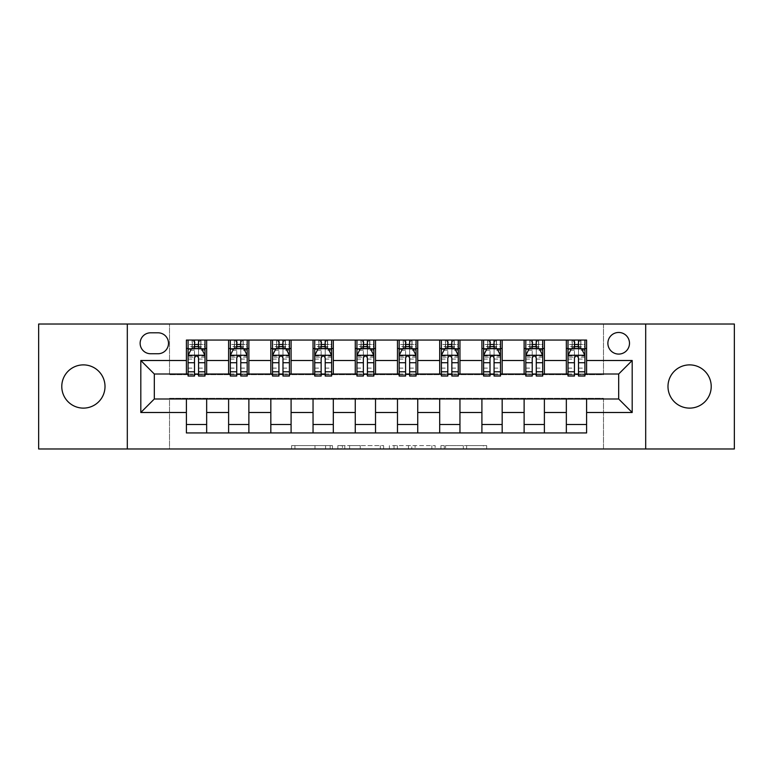 <?xml version="1.0" encoding="UTF-8"?>
<svg xmlns="http://www.w3.org/2000/svg" width="773" height="773" viewBox="0 0 773 773"><rect width="100%" height="100%" fill="white"/><g stroke="black" fill="none" stroke-linecap="round" stroke-linejoin="round"><path stroke-width="0.58" stroke-dasharray="3.87 2.9" d="M332.467 448.978L294.928 448.978L332.467 448.978L332.467 445.606L314.978 445.606L314.978 448.978L314.978 445.606L332.467 445.606L332.467 448.978L332.467 445.606L314.978 445.606L314.978 448.978L314.978 445.606L332.467 445.606L294.928 445.606L332.467 445.606M689.603 364.885A21.615 21.615 0 0 0 667.988 386.5A21.615 21.615 0 0 0 689.603 408.115A21.615 21.615 0 0 0 711.218 386.5A21.615 21.615 0 0 0 689.603 364.885M83.397 364.885A21.615 21.615 0 0 0 61.782 386.5A21.615 21.615 0 0 0 83.397 408.115A21.615 21.615 0 0 0 105.012 386.5A21.615 21.615 0 0 0 83.397 364.885M618.68 332.467A10.803 10.803 0 0 0 607.878 343.27A10.803 10.803 0 0 0 618.68 354.082A10.803 10.803 0 0 0 629.493 343.27A10.803 10.803 0 0 0 618.68 332.467M483.376 448.978L444.262 448.978L483.376 448.978L483.376 445.606L466.641 445.606L486.69 445.606L486.69 448.978L486.69 445.606L444.262 445.606L486.69 445.606L486.69 448.978L486.69 445.606L483.376 445.606L483.376 448.978M463.327 448.978L445.586 448.978L463.327 448.978L463.327 445.606L466.641 445.606L463.327 445.606L463.327 448.978L463.327 445.606L445.586 445.606L445.586 448.978L445.586 445.606L463.327 445.606L463.327 448.978M440.948 448.978L444.262 448.978L440.948 448.978L440.948 445.606L444.262 445.606L440.948 445.606L440.948 448.978M291.614 448.978L294.928 448.978L291.614 448.978L291.614 445.606L294.928 445.606L291.614 445.606L291.614 448.978M38.65 448.978L169.519 448.978L169.519 398.317L603.481 398.317L603.481 448.978L169.519 448.978L169.519 398.317L603.481 398.317L603.481 448.978L734.35 448.978L734.35 324.022L603.481 324.022L603.481 374.683L169.519 374.683L169.519 324.022L603.481 324.022L603.481 374.683L169.519 374.683L169.519 324.022L38.65 324.022L38.65 448.978M383.601 448.978L380.287 448.978L383.601 448.978L383.601 445.606L383.601 448.978M341.164 448.978L380.287 448.978L337.849 448.978L341.164 448.978L341.164 445.606L383.601 445.606L337.849 445.606L337.849 448.978L337.849 445.606L341.164 445.606L341.164 448.978M392.713 448.978L435.151 448.978L389.399 448.978L392.713 448.978L392.713 445.606L435.151 445.606L435.151 448.978L435.151 445.606L415.091 445.606L415.091 448.978M186.399 424.493L206.662 424.493L206.662 432.938L186.399 432.938L186.399 398.994M228.615 432.938L228.615 424.493L248.877 424.493L248.877 432.938L206.662 432.938M270.83 432.938L270.83 424.493L291.092 424.493L291.092 432.938L248.877 432.938M313.046 432.938L313.046 424.493L333.308 424.493L333.308 432.938L291.092 432.938M355.261 432.938L355.261 424.493L375.523 424.493L375.523 432.938L333.308 432.938M397.477 432.938L397.477 424.493L417.739 424.493L417.739 432.938L375.523 432.938M439.692 432.938L439.692 424.493L459.954 424.493L459.954 432.938L417.739 432.938M481.908 432.938L481.908 424.493L502.17 424.493L502.17 432.938L459.954 432.938M524.123 432.938L524.123 424.493L544.385 424.493L544.385 432.938L502.17 432.938M566.338 432.938L566.338 424.493L586.601 424.493L586.601 432.938L544.385 432.938M186.399 340.062L206.662 340.062L206.662 348.507L186.399 348.507L186.399 340.062M228.615 340.062L248.877 340.062L248.877 348.507L228.615 348.507L228.615 340.062L206.662 340.062M270.83 340.062L291.092 340.062L291.092 348.507L270.83 348.507L270.83 340.062L248.877 340.062M313.046 340.062L333.308 340.062L333.308 348.507L313.046 348.507L313.046 340.062L291.092 340.062M355.261 340.062L375.523 340.062L375.523 348.507L355.261 348.507L355.261 340.062L333.308 340.062M397.477 340.062L417.739 340.062L417.739 348.507L397.477 348.507L397.477 340.062L375.523 340.062M439.692 340.062L459.954 340.062L459.954 348.507L439.692 348.507L439.692 340.062L417.739 340.062M481.908 340.062L502.17 340.062L502.17 348.507L481.908 348.507L481.908 340.062L459.954 340.062M524.123 340.062L544.385 340.062L544.385 348.507L524.123 348.507L524.123 340.062L502.17 340.062M566.338 340.062L586.601 340.062L586.601 348.507L566.338 348.507L566.338 340.062L544.385 340.062M154.32 374.006L154.32 398.994L618.68 398.994L618.68 374.006L154.32 374.006M568.02 374.006L574.436 374.006M578.494 374.006L584.91 374.006M525.804 374.006L532.23 374.006M536.278 374.006L542.694 374.006M483.598 374.006L490.014 374.006M494.063 374.006L500.479 374.006M441.383 374.006L447.799 374.006M451.847 374.006L458.263 374.006M399.168 374.006L405.583 374.006M409.632 374.006L416.048 374.006M356.952 374.006L363.368 374.006M367.417 374.006L373.832 374.006M314.737 374.006L321.153 374.006M325.201 374.006L331.617 374.006M272.521 374.006L278.937 374.006M282.986 374.006L289.402 374.006M230.306 374.006L236.722 374.006M240.77 374.006L247.196 374.006M188.09 374.006L194.506 374.006M198.564 374.006L204.98 374.006M186.399 374.006L186.399 348.507M206.662 374.006L206.662 348.507M198.564 348.507L194.506 348.507M206.662 424.493L206.662 398.994M228.615 374.006L228.615 348.507M248.877 374.006L248.877 348.507M240.77 348.507L236.722 348.507M248.877 424.493L248.877 398.994M228.615 424.493L228.615 398.994M270.83 424.493L270.83 398.994M291.092 424.493L291.092 398.994M270.83 374.006L270.83 348.507M291.092 374.006L291.092 348.507M282.986 348.507L278.937 348.507M313.046 424.493L313.046 398.994M333.308 424.493L333.308 398.994M313.046 374.006L313.046 348.507M333.308 374.006L333.308 348.507M325.201 348.507L321.153 348.507M355.261 424.493L355.261 398.994M375.523 424.493L375.523 398.994M355.261 374.006L355.261 348.507M375.523 374.006L375.523 348.507M367.417 348.507L363.368 348.507M397.477 424.493L397.477 398.994M417.739 424.493L417.739 398.994M397.477 374.006L397.477 348.507M417.739 374.006L417.739 348.507M409.632 348.507L405.583 348.507M439.692 424.493L439.692 398.994M459.954 424.493L459.954 398.994M439.692 374.006L439.692 348.507M459.954 374.006L459.954 348.507M451.847 348.507L447.799 348.507M481.908 424.493L481.908 398.994M502.17 424.493L502.17 398.994M481.908 374.006L481.908 348.507M502.17 374.006L502.17 348.507M494.063 348.507L490.014 348.507M524.123 424.493L524.123 398.994M544.385 424.493L544.385 398.994M524.123 374.006L524.123 348.507M544.385 374.006L544.385 348.507M536.278 348.507L532.23 348.507M566.338 424.493L566.338 398.994M586.601 424.493L586.601 398.994M566.338 374.006L566.338 348.507M586.601 374.006L586.601 348.507M578.494 348.507L574.436 348.507M150.6 332.805A10.464 10.464 0 0 0 140.135 343.27A10.464 10.464 0 0 0 150.6 353.744L158.03 353.744A10.464 10.464 0 0 0 168.504 343.27A10.464 10.464 0 0 0 158.03 332.805L150.6 332.805M127.303 448.978L127.303 324.022M645.697 324.022L645.697 448.978M344.816 448.978L349.618 448.978L344.816 448.978L344.816 445.606L342.497 445.606L342.497 448.978L342.497 445.606L349.618 445.606L344.816 445.606L344.816 448.978M349.618 448.978L360.228 448.978L349.618 448.978L349.618 445.606L360.228 445.606L360.228 448.978L360.228 445.606L349.618 445.606L349.618 448.978M392.713 445.606L411.777 445.606L411.777 448.978L411.777 445.606L408.463 445.606L411.777 445.606L411.777 448.978L411.777 445.606L415.091 445.606M394.037 445.606L394.037 448.978L394.037 445.606M389.399 445.606L389.399 448.978L389.399 445.606M194.506 340.062L188.09 340.062L188.09 348.507L188.09 344.458L194.506 344.458L194.506 340.062L204.98 340.062L204.98 348.507L204.98 346.604L198.564 346.604M188.09 355.425L188.09 371.639L188.09 355.425L191.472 348.671L201.598 348.671L204.98 355.425L204.98 371.639L204.98 355.425M188.09 376.036L188.09 344.458L204.98 344.458L204.98 346.604M204.98 376.036L204.98 344.458L198.564 344.458L198.564 340.062M194.506 376.036L194.506 357.136L188.09 357.136M188.09 355.957L194.506 355.957L194.506 371.639L194.506 357.967C195.859 355.406 197.202 355.406 198.564 357.967L198.564 371.639L198.564 355.957L204.98 355.957M188.09 348.507L200.758 348.507L200.758 340.062L204.98 340.062M200.999 340.062L200.999 348.507L200.758 340.062L192.313 340.062L192.313 348.507L192.071 340.062L192.071 348.507M188.09 340.062L192.071 340.062M194.506 344.458L194.506 357.136M204.98 357.136L198.564 357.136L198.564 344.458M194.506 355.957L194.506 348.671M198.564 348.671L198.564 355.957M198.564 357.136L198.564 376.036M200.999 348.507L204.98 348.507M194.844 345.975L194.844 342.594L198.226 342.594L198.226 345.975L194.844 345.975L192.313 348.507M200.758 348.507L198.226 345.975M194.844 342.594L192.313 340.062M200.758 340.062L198.226 342.594M236.722 340.062L230.306 340.062L230.306 348.507L230.306 344.458L236.722 344.458L236.722 340.062L247.196 340.062L247.196 348.507L247.196 346.604L240.77 346.604M230.306 355.425L230.306 371.639L230.306 355.425L233.678 348.671L243.814 348.671L247.196 355.425L247.196 371.639L247.196 355.425M230.306 376.036L230.306 344.458L247.196 344.458L247.196 346.604M247.196 376.036L247.196 344.458L240.77 344.458L240.77 340.062M236.722 376.036L236.722 357.136L230.306 357.136M230.306 355.957L236.722 355.957L236.722 371.639L236.722 357.967C238.074 355.406 239.417 355.406 240.77 357.967L240.77 371.639L240.77 355.957L247.196 355.957M230.306 348.507L242.973 348.507L242.973 340.062L247.196 340.062M243.215 340.062L243.215 348.507L242.973 340.062L234.528 340.062L234.528 348.507L234.287 340.062L234.287 348.507M230.306 340.062L234.287 340.062M236.722 344.458L236.722 357.136M247.196 357.136L240.77 357.136L240.77 344.458M236.722 355.957L236.722 348.671M240.77 348.671L240.77 355.957M240.77 357.136L240.77 376.036M243.215 348.507L247.196 348.507M237.06 345.975L237.06 342.594L240.432 342.594L240.432 345.975L237.06 345.975L234.528 348.507M242.973 348.507L240.432 345.975M237.06 342.594L234.528 340.062M242.973 340.062L240.432 342.594M278.937 340.062L272.521 340.062L272.521 348.507L272.521 344.458L278.937 344.458L278.937 340.062L289.402 340.062L289.402 348.507L289.402 346.604L282.986 346.604M272.521 355.425L272.521 371.639L272.521 355.425L275.893 348.671L286.029 348.671L289.402 355.425L289.402 371.639L289.402 355.425M272.521 376.036L272.521 344.458L289.402 344.458L289.402 346.604M289.402 376.036L289.402 344.458L282.986 344.458L282.986 340.062M278.937 376.036L278.937 357.136L272.521 357.136M272.521 355.957L278.937 355.957L278.937 371.639L278.937 357.967C280.28 355.406 281.633 355.406 282.986 357.967L282.986 371.639L282.986 355.957L289.402 355.957M272.521 348.507L285.189 348.507L285.189 340.062L289.402 340.062M285.43 340.062L285.43 348.507L285.189 340.062L276.744 340.062L276.744 348.507L276.502 340.062L276.502 348.507M272.521 340.062L276.502 340.062M278.937 344.458L278.937 357.136M289.402 357.136L282.986 357.136L282.986 344.458M278.937 355.957L278.937 348.671M282.986 348.671L282.986 355.957M282.986 357.136L282.986 376.036M285.43 348.507L289.402 348.507M279.275 345.975L279.275 342.594L282.647 342.594L282.647 345.975L279.275 345.975L276.744 348.507M285.189 348.507L282.647 345.975M279.275 342.594L276.744 340.062M285.189 340.062L282.647 342.594M321.153 340.062L314.737 340.062L314.737 348.507L314.737 344.458L321.153 344.458L321.153 340.062L331.617 340.062L331.617 348.507L331.617 346.604L325.201 346.604M314.737 355.425L314.737 371.639L314.737 355.425L318.109 348.671L328.245 348.671L331.617 355.425L331.617 371.639L331.617 355.425M314.737 376.036L314.737 344.458L331.617 344.458L331.617 346.604M331.617 376.036L331.617 344.458L325.201 344.458L325.201 340.062M321.153 376.036L321.153 357.136L314.737 357.136M314.737 355.957L321.153 355.957L321.153 371.639L321.153 357.967C322.496 355.406 323.848 355.406 325.201 357.967L325.201 371.639L325.201 355.957L331.617 355.957M314.737 348.507L327.394 348.507L327.394 340.062L331.617 340.062M327.646 340.062L327.646 348.507L327.394 340.062L318.959 340.062L318.959 348.507L318.708 340.062L318.708 348.507M314.737 340.062L318.708 340.062M321.153 344.458L321.153 357.136M331.617 357.136L325.201 357.136L325.201 344.458M321.153 355.957L321.153 348.671M325.201 348.671L325.201 355.957M325.201 357.136L325.201 376.036M327.646 348.507L331.617 348.507M321.491 345.975L321.491 342.594L324.863 342.594L324.863 345.975L321.491 345.975L318.959 348.507M327.394 348.507L324.863 345.975M321.491 342.594L318.959 340.062M327.394 340.062L324.863 342.594M363.368 340.062L356.952 340.062L356.952 348.507L356.952 344.458L363.368 344.458L363.368 340.062L373.832 340.062L373.832 348.507L373.832 346.604L367.417 346.604M356.952 355.425L356.952 371.639L356.952 355.425L360.324 348.671L370.46 348.671L373.832 355.425L373.832 371.639L373.832 355.425M356.952 376.036L356.952 344.458L373.832 344.458L373.832 346.604M373.832 376.036L373.832 344.458L367.417 344.458L367.417 340.062M363.368 376.036L363.368 357.136L356.952 357.136M356.952 355.957L363.368 355.957L363.368 371.639L363.368 357.967C364.711 355.406 366.064 355.406 367.417 357.967L367.417 371.639L367.417 355.957L373.832 355.957M356.952 348.507L369.61 348.507L369.61 340.062L373.832 340.062M369.861 340.062L369.861 348.507L369.61 340.062L361.175 340.062L361.175 348.507L360.923 340.062L360.923 348.507M356.952 340.062L360.923 340.062M363.368 344.458L363.368 357.136M373.832 357.136L367.417 357.136L367.417 344.458M363.368 355.957L363.368 348.671M367.417 348.671L367.417 355.957M367.417 357.136L367.417 376.036M369.861 348.507L373.832 348.507M363.706 345.975L363.706 342.594L367.078 342.594L367.078 345.975L363.706 345.975L361.175 348.507M369.61 348.507L367.078 345.975M363.706 342.594L361.175 340.062M369.61 340.062L367.078 342.594M405.583 340.062L399.168 340.062L399.168 348.507L399.168 344.458L405.583 344.458L405.583 340.062L416.048 340.062L416.048 348.507L416.048 346.604L409.632 346.604M399.168 355.425L399.168 371.639L399.168 355.425L402.54 348.671L412.676 348.671L416.048 355.425L416.048 371.639L416.048 355.425M399.168 376.036L399.168 344.458L416.048 344.458L416.048 346.604M416.048 376.036L416.048 344.458L409.632 344.458L409.632 340.062M405.583 376.036L405.583 357.136L399.168 357.136M399.168 355.957L405.583 355.957L405.583 371.639L405.583 357.967C406.927 355.406 408.279 355.406 409.632 357.967L409.632 371.639L409.632 355.957L416.048 355.957M399.168 348.507L411.825 348.507L411.825 340.062L416.048 340.062M412.077 340.062L412.077 348.507L411.825 340.062L403.39 340.062L403.39 348.507L403.139 340.062L403.139 348.507M399.168 340.062L403.139 340.062M405.583 344.458L405.583 357.136M416.048 357.136L409.632 357.136L409.632 344.458M405.583 355.957L405.583 348.671M409.632 348.671L409.632 355.957M409.632 357.136L409.632 376.036M412.077 348.507L416.048 348.507M405.922 345.975L405.922 342.594L409.294 342.594L409.294 345.975L405.922 345.975L403.39 348.507M411.825 348.507L409.294 345.975M405.922 342.594L403.39 340.062M411.825 340.062L409.294 342.594M447.799 340.062L441.383 340.062L441.383 348.507L441.383 344.458L447.799 344.458L447.799 340.062L458.263 340.062L458.263 348.507L458.263 346.604L451.847 346.604M441.383 355.425L441.383 371.639L441.383 355.425L444.755 348.671L454.891 348.671L458.263 355.425L458.263 371.639L458.263 355.425M441.383 376.036L441.383 344.458L458.263 344.458L458.263 346.604M458.263 376.036L458.263 344.458L451.847 344.458L451.847 340.062M447.799 376.036L447.799 357.136L441.383 357.136M441.383 355.957L447.799 355.957L447.799 371.639L447.799 357.967C449.142 355.406 450.495 355.406 451.847 357.967L451.847 371.639L451.847 355.957L458.263 355.957M441.383 348.507L454.041 348.507L454.041 340.062L458.263 340.062M454.292 340.062L454.292 348.507L454.041 340.062L445.606 340.062L445.606 348.507L445.354 340.062L445.354 348.507M441.383 340.062L445.354 340.062M447.799 344.458L447.799 357.136M458.263 357.136L451.847 357.136L451.847 344.458M447.799 355.957L447.799 348.671M451.847 348.671L451.847 355.957M451.847 357.136L451.847 376.036M454.292 348.507L458.263 348.507M448.137 345.975L448.137 342.594L451.509 342.594L451.509 345.975L448.137 345.975L445.606 348.507M454.041 348.507L451.509 345.975M448.137 342.594L445.606 340.062M454.041 340.062L451.509 342.594M490.014 340.062L483.598 340.062L483.598 348.507L483.598 344.458L490.014 344.458L490.014 340.062L500.479 340.062L500.479 348.507L500.479 346.604L494.063 346.604M483.598 355.425L483.598 371.639L483.598 355.425L486.971 348.671L497.107 348.671L500.479 355.425L500.479 371.639L500.479 355.425M483.598 376.036L483.598 344.458L500.479 344.458L500.479 346.604M500.479 376.036L500.479 344.458L494.063 344.458L494.063 340.062M490.014 376.036L490.014 357.136L483.598 357.136M483.598 355.957L490.014 355.957L490.014 371.639L490.014 357.967C491.357 355.406 492.71 355.406 494.063 357.967L494.063 371.639L494.063 355.957L500.479 355.957M483.598 348.507L496.256 348.507L496.256 340.062L500.479 340.062M496.498 340.062L496.498 348.507L496.256 340.062L487.811 340.062L487.811 348.507L487.57 340.062L487.57 348.507M483.598 340.062L487.57 340.062M490.014 344.458L490.014 357.136M500.479 357.136L494.063 357.136L494.063 344.458M490.014 355.957L490.014 348.671M494.063 348.671L494.063 355.957M494.063 357.136L494.063 376.036M496.498 348.507L500.479 348.507M490.353 345.975L490.353 342.594L493.725 342.594L493.725 345.975L490.353 345.975L487.811 348.507M496.256 348.507L493.725 345.975M490.353 342.594L487.811 340.062M496.256 340.062L493.725 342.594M532.23 340.062L525.804 340.062L525.804 348.507L525.804 344.458L532.23 344.458L532.23 340.062L542.694 340.062L542.694 348.507L542.694 346.604L536.278 346.604M525.804 355.425L525.804 371.639L525.804 355.425L529.186 348.671L539.322 348.671L542.694 355.425L542.694 371.639L542.694 355.425M525.804 376.036L525.804 344.458L542.694 344.458L542.694 346.604M542.694 376.036L542.694 344.458L536.278 344.458L536.278 340.062M532.23 376.036L532.23 357.136L525.804 357.136M525.804 355.957L532.23 355.957L532.23 371.639L532.23 357.967C533.573 355.406 534.926 355.406 536.278 357.967L536.278 371.639L536.278 355.957L542.694 355.957M525.804 348.507L538.472 348.507L538.472 340.062L542.694 340.062M538.713 340.062L538.713 348.507L538.472 340.062L530.027 340.062L530.027 348.507L529.785 340.062L529.785 348.507M525.804 340.062L529.785 340.062M532.23 344.458L532.23 357.136M542.694 357.136L536.278 357.136L536.278 344.458M532.23 355.957L532.23 348.671M536.278 348.671L536.278 355.957M536.278 357.136L536.278 376.036M538.713 348.507L542.694 348.507M532.568 345.975L532.568 342.594L535.94 342.594L535.94 345.975L532.568 345.975L530.027 348.507M538.472 348.507L535.94 345.975M532.568 342.594L530.027 340.062M538.472 340.062L535.94 342.594M574.436 340.062L568.02 340.062L568.02 348.507L568.02 344.458L574.436 344.458L574.436 340.062L584.91 340.062L584.91 348.507L584.91 346.604L578.494 346.604M568.02 355.425L568.02 371.639L568.02 355.425L571.402 348.671L581.528 348.671L584.91 355.425L584.91 371.639L584.91 355.425M568.02 376.036L568.02 344.458L584.91 344.458L584.91 346.604M584.91 376.036L584.91 344.458L578.494 344.458L578.494 340.062M574.436 376.036L574.436 357.136L568.02 357.136M568.02 355.957L574.436 355.957L574.436 371.639L574.436 357.967C575.788 355.406 577.141 355.406 578.494 357.967L578.494 371.639L578.494 355.957L584.91 355.957M568.02 348.507L580.687 348.507L580.687 340.062L584.91 340.062M580.929 340.062L580.929 348.507L580.687 340.062L572.242 340.062L572.242 348.507L572.001 340.062L572.001 348.507M568.02 340.062L572.001 340.062M574.436 344.458L574.436 357.136M584.91 357.136L578.494 357.136L578.494 344.458M574.436 355.957L574.436 348.671M578.494 348.671L578.494 355.957M578.494 357.136L578.494 376.036M580.929 348.507L584.91 348.507M574.774 345.975L574.774 342.594L578.156 342.594L578.156 345.975L574.774 345.975L572.242 348.507M580.687 348.507L578.156 345.975M574.774 342.594L572.242 340.062M580.687 340.062L578.156 342.594M330.148 445.606L330.148 448.978L330.148 445.606M325.588 445.606L325.588 448.978L325.588 445.606M294.928 445.606L294.928 448.978L294.928 445.606M380.287 445.606L380.287 448.978L380.287 445.606M431.836 445.606L431.836 448.978L431.836 445.606M408.463 445.606L408.463 448.978L408.463 445.606M397.361 445.606L397.361 448.978L397.361 445.606M466.641 445.606L466.641 448.978L466.641 445.606M444.262 445.606L444.262 448.978L444.262 445.606M188.177 355.261L204.893 355.261M188.09 368.122L194.506 368.122M194.506 350.256L188.09 350.256M204.98 350.256L198.564 350.256M191.269 349.077L194.506 349.077M198.564 349.077L201.801 349.077M198.564 368.122L204.98 368.122M188.09 359.078L194.506 359.078M198.564 359.078L204.98 359.078M194.506 346.604L188.09 346.604M230.393 355.261L247.109 355.261M230.306 368.122L236.722 368.122M236.722 350.256L230.306 350.256M247.196 350.256L240.77 350.256M233.475 349.077L236.722 349.077M240.77 349.077L244.017 349.077M240.77 368.122L247.196 368.122M230.306 359.078L236.722 359.078M240.77 359.078L247.196 359.078M236.722 346.604L230.306 346.604M272.608 355.261L289.324 355.261M272.521 368.122L278.937 368.122M278.937 350.256L272.521 350.256M289.402 350.256L282.986 350.256M275.69 349.077L278.937 349.077M282.986 349.077L286.232 349.077M282.986 368.122L289.402 368.122M272.521 359.078L278.937 359.078M282.986 359.078L289.402 359.078M278.937 346.604L272.521 346.604M314.824 355.261L331.54 355.261M314.737 368.122L321.153 368.122M321.153 350.256L314.737 350.256M331.617 350.256L325.201 350.256M317.906 349.077L321.153 349.077M325.201 349.077L328.448 349.077M325.201 368.122L331.617 368.122M314.737 359.078L321.153 359.078M325.201 359.078L331.617 359.078M321.153 346.604L314.737 346.604M357.029 355.261L373.755 355.261M356.952 368.122L363.368 368.122M363.368 350.256L356.952 350.256M373.832 350.256L367.417 350.256M360.121 349.077L363.368 349.077M367.417 349.077L370.663 349.077M367.417 368.122L373.832 368.122M356.952 359.078L363.368 359.078M367.417 359.078L373.832 359.078M363.368 346.604L356.952 346.604M399.245 355.261L415.971 355.261M399.168 368.122L405.583 368.122M405.583 350.256L399.168 350.256M416.048 350.256L409.632 350.256M402.337 349.077L405.583 349.077M409.632 349.077L412.879 349.077M409.632 368.122L416.048 368.122M399.168 359.078L405.583 359.078M409.632 359.078L416.048 359.078M405.583 346.604L399.168 346.604M441.46 355.261L458.176 355.261M441.383 368.122L447.799 368.122M447.799 350.256L441.383 350.256M458.263 350.256L451.847 350.256M444.552 349.077L447.799 349.077M451.847 349.077L455.094 349.077M451.847 368.122L458.263 368.122M441.383 359.078L447.799 359.078M451.847 359.078L458.263 359.078M447.799 346.604L441.383 346.604M483.676 355.261L500.392 355.261M483.598 368.122L490.014 368.122M490.014 350.256L483.598 350.256M500.479 350.256L494.063 350.256M486.768 349.077L490.014 349.077M494.063 349.077L497.31 349.077M494.063 368.122L500.479 368.122M483.598 359.078L490.014 359.078M494.063 359.078L500.479 359.078M490.014 346.604L483.598 346.604M525.891 355.261L542.607 355.261M525.804 368.122L532.23 368.122M532.23 350.256L525.804 350.256M542.694 350.256L536.278 350.256M528.983 349.077L532.23 349.077M536.278 349.077L539.525 349.077M536.278 368.122L542.694 368.122M525.804 359.078L532.23 359.078M536.278 359.078L542.694 359.078M532.23 346.604L525.804 346.604M568.107 355.261L584.823 355.261M568.02 368.122L574.436 368.122M574.436 350.256L568.02 350.256M584.91 350.256L578.494 350.256M571.199 349.077L574.436 349.077M578.494 349.077L581.731 349.077M578.494 368.122L584.91 368.122M568.02 359.078L574.436 359.078M578.494 359.078L584.91 359.078M574.436 346.604L568.02 346.604M188.09 371.639L194.506 371.639M198.564 371.639L204.98 371.639M230.306 371.639L236.722 371.639M240.77 371.639L247.196 371.639M272.521 371.639L278.937 371.639M282.986 371.639L289.402 371.639M314.737 371.639L321.153 371.639M325.201 371.639L331.617 371.639M356.952 371.639L363.368 371.639M367.417 371.639L373.832 371.639M399.168 371.639L405.583 371.639M409.632 371.639L416.048 371.639M441.383 371.639L447.799 371.639M451.847 371.639L458.263 371.639M483.598 371.639L490.014 371.639M494.063 371.639L500.479 371.639M525.804 371.639L532.23 371.639M536.278 371.639L542.694 371.639M568.02 371.639L574.436 371.639M578.494 371.639L584.91 371.639"/><path stroke-width="1.16" d="M689.603 364.885A21.615 21.615 0 0 0 667.988 386.5A21.615 21.615 0 0 0 689.603 408.115A21.615 21.615 0 0 0 711.218 386.5A21.615 21.615 0 0 0 689.603 364.885M83.397 364.885A21.615 21.615 0 0 0 61.782 386.5A21.615 21.615 0 0 0 83.397 408.115A21.615 21.615 0 0 0 105.012 386.5A21.615 21.615 0 0 0 83.397 364.885M618.68 332.467A10.803 10.803 0 0 0 607.878 343.27A10.803 10.803 0 0 0 618.68 354.082A10.803 10.803 0 0 0 629.493 343.27A10.803 10.803 0 0 0 618.68 332.467M645.697 448.978L734.35 448.978L734.35 324.022L645.697 324.022L645.697 448.978L127.303 448.978L127.303 324.022L38.65 324.022L38.65 448.978L127.303 448.978M150.6 353.744L158.03 353.744A10.464 10.464 0 0 0 168.504 343.27A10.464 10.464 0 0 0 158.03 332.805L150.6 332.805A10.464 10.464 0 0 0 140.135 343.27A10.464 10.464 0 0 0 150.6 353.744M645.697 324.022L127.303 324.022M186.399 412.502L140.812 412.502L140.812 360.498L186.399 360.498L186.399 374.006L154.32 374.006L154.32 398.994L186.399 398.994L186.399 432.938L586.601 432.938L586.601 398.994L618.68 398.994L618.68 374.006L586.601 374.006L586.601 360.498L632.188 360.498L632.188 412.502L586.601 412.502M586.601 360.498L586.601 340.062L186.399 340.062L186.399 360.498M566.338 340.062L566.338 374.006L568.02 374.006M574.436 374.006L578.494 374.006M584.91 374.006L586.601 374.006M566.338 374.006L542.694 374.006M524.123 340.062L524.123 374.006L525.804 374.006M532.23 374.006L536.278 374.006M524.123 374.006L500.479 374.006M481.908 340.062L481.908 374.006L483.598 374.006M490.014 374.006L494.063 374.006M481.908 374.006L458.263 374.006M439.692 340.062L439.692 374.006L441.383 374.006M447.799 374.006L451.847 374.006M439.692 374.006L416.048 374.006M397.477 340.062L397.477 374.006L399.168 374.006M405.583 374.006L409.632 374.006M397.477 374.006L373.832 374.006M355.261 340.062L355.261 374.006L356.952 374.006M363.368 374.006L367.417 374.006M355.261 374.006L331.617 374.006M313.046 340.062L313.046 374.006L314.737 374.006M321.153 374.006L325.201 374.006M313.046 374.006L289.402 374.006M270.83 340.062L270.83 374.006L272.521 374.006M278.937 374.006L282.986 374.006M270.83 374.006L247.196 374.006M228.615 340.062L228.615 374.006L230.306 374.006M236.722 374.006L240.77 374.006M228.615 374.006L204.98 374.006M186.399 374.006L188.09 374.006M194.506 374.006L198.564 374.006M186.399 398.994L206.662 398.994L206.662 432.938M586.601 398.994L206.662 398.994M206.662 340.062L206.662 374.006M186.399 348.507L188.09 348.507M194.506 348.507L198.564 348.507M204.98 348.507L206.662 348.507M186.399 424.493L206.662 424.493M228.615 398.994L228.615 432.938M248.877 340.062L248.877 374.006M228.615 348.507L230.306 348.507M236.722 348.507L240.77 348.507M247.196 348.507L248.877 348.507M248.877 398.994L248.877 432.938M228.615 424.493L248.877 424.493M270.83 398.994L270.83 432.938M291.092 398.994L291.092 432.938M270.83 424.493L291.092 424.493M291.092 340.062L291.092 374.006M270.83 348.507L272.521 348.507M278.937 348.507L282.986 348.507M289.402 348.507L291.092 348.507M313.046 398.994L313.046 432.938M333.308 398.994L333.308 432.938M313.046 424.493L333.308 424.493M333.308 340.062L333.308 374.006M313.046 348.507L314.737 348.507M321.153 348.507L325.201 348.507M331.617 348.507L333.308 348.507M355.261 398.994L355.261 432.938M375.523 398.994L375.523 432.938M355.261 424.493L375.523 424.493M375.523 340.062L375.523 374.006M355.261 348.507L356.952 348.507M363.368 348.507L367.417 348.507M373.832 348.507L375.523 348.507M397.477 398.994L397.477 432.938M417.739 398.994L417.739 432.938M397.477 424.493L417.739 424.493M417.739 340.062L417.739 374.006M397.477 348.507L399.168 348.507M405.583 348.507L409.632 348.507M416.048 348.507L417.739 348.507M439.692 398.994L439.692 432.938M459.954 398.994L459.954 432.938M439.692 424.493L459.954 424.493M459.954 340.062L459.954 374.006M439.692 348.507L441.383 348.507M447.799 348.507L451.847 348.507M458.263 348.507L459.954 348.507M481.908 398.994L481.908 432.938M502.17 398.994L502.17 432.938M481.908 424.493L502.17 424.493M502.17 340.062L502.17 374.006M481.908 348.507L483.598 348.507M490.014 348.507L494.063 348.507M500.479 348.507L502.17 348.507M524.123 398.994L524.123 432.938M544.385 398.994L544.385 432.938M524.123 424.493L544.385 424.493M544.385 340.062L544.385 374.006M524.123 348.507L525.804 348.507M532.23 348.507L536.278 348.507M542.694 348.507L544.385 348.507M566.338 398.994L566.338 432.938M566.338 424.493L586.601 424.493M566.338 348.507L568.02 348.507M574.436 348.507L578.494 348.507M584.91 348.507L586.601 348.507M154.32 374.006L140.812 360.498M154.32 398.994L140.812 412.502M632.188 360.498L618.68 374.006M632.188 412.502L618.68 398.994M198.564 344.458L194.506 344.458M204.98 371.794L198.564 371.794L198.564 376.036L204.98 376.036L204.98 355.425L201.598 348.671L191.472 348.671L188.09 355.425L188.09 376.036L194.506 376.036L194.506 371.794L188.09 371.794M188.09 355.425L188.09 340.062M204.98 355.425L204.98 340.062M194.506 348.671L194.506 340.062M198.564 340.062L198.564 348.671M198.564 371.794L198.564 357.967C197.212 355.358 195.859 355.358 194.506 357.967L194.506 371.794M240.77 344.458L236.722 344.458M247.196 371.794L240.77 371.794L240.77 376.036L247.196 376.036L247.196 355.425L243.814 348.671L233.678 348.671L230.306 355.425L230.306 376.036L236.722 376.036L236.722 371.794L230.306 371.794M230.306 355.425L230.306 340.062M247.196 355.425L247.196 340.062M236.722 348.671L236.722 340.062M240.77 340.062L240.77 348.671M240.77 371.794L240.77 357.967C239.427 355.358 238.074 355.358 236.722 357.967L236.722 371.794M282.986 344.458L278.937 344.458M289.402 371.794L282.986 371.794L282.986 376.036L289.402 376.036L289.402 355.425L286.029 348.671L275.893 348.671L272.521 355.425L272.521 376.036L278.937 376.036L278.937 371.794L272.521 371.794M272.521 355.425L272.521 340.062M289.402 355.425L289.402 340.062M278.937 348.671L278.937 340.062M282.986 340.062L282.986 348.671M282.986 371.794L282.986 357.967C281.643 355.358 280.29 355.358 278.937 357.967L278.937 371.794M325.201 344.458L321.153 344.458M331.617 371.794L325.201 371.794L325.201 376.036L331.617 376.036L331.617 355.425L328.245 348.671L318.109 348.671L314.737 355.425L314.737 376.036L321.153 376.036L321.153 371.794L314.737 371.794M314.737 355.425L314.737 340.062M331.617 355.425L331.617 340.062M321.153 348.671L321.153 340.062M325.201 340.062L325.201 348.671M325.201 371.794L325.201 357.967C323.858 355.358 322.505 355.358 321.153 357.967L321.153 371.794M367.417 344.458L363.368 344.458M373.832 371.794L367.417 371.794L367.417 376.036L373.832 376.036L373.832 355.425L370.46 348.671L360.324 348.671L356.952 355.425L356.952 376.036L363.368 376.036L363.368 371.794L356.952 371.794M356.952 355.425L356.952 340.062M373.832 355.425L373.832 340.062M363.368 348.671L363.368 340.062M367.417 340.062L367.417 348.671M367.417 371.794L367.417 357.967C366.073 355.358 364.721 355.358 363.368 357.967L363.368 371.794M409.632 344.458L405.583 344.458M416.048 371.794L409.632 371.794L409.632 376.036L416.048 376.036L416.048 355.425L412.676 348.671L402.54 348.671L399.168 355.425L399.168 376.036L405.583 376.036L405.583 371.794L399.168 371.794M399.168 355.425L399.168 340.062M416.048 355.425L416.048 340.062M405.583 348.671L405.583 340.062M409.632 340.062L409.632 348.671M409.632 371.794L409.632 357.967C408.289 355.358 406.936 355.358 405.583 357.967L405.583 371.794M451.847 344.458L447.799 344.458M458.263 371.794L451.847 371.794L451.847 376.036L458.263 376.036L458.263 355.425L454.891 348.671L444.755 348.671L441.383 355.425L441.383 376.036L447.799 376.036L447.799 371.794L441.383 371.794M441.383 355.425L441.383 340.062M458.263 355.425L458.263 340.062M447.799 348.671L447.799 340.062M451.847 340.062L451.847 348.671M451.847 371.794L451.847 357.967C450.495 355.358 449.152 355.358 447.799 357.967L447.799 371.794M494.063 344.458L490.014 344.458M500.479 371.794L494.063 371.794L494.063 376.036L500.479 376.036L500.479 355.425L497.107 348.671L486.971 348.671L483.598 355.425L483.598 376.036L490.014 376.036L490.014 371.794L483.598 371.794M483.598 355.425L483.598 340.062M500.479 355.425L500.479 340.062M490.014 348.671L490.014 340.062M494.063 340.062L494.063 348.671M494.063 371.794L494.063 357.967C492.71 355.358 491.367 355.358 490.014 357.967L490.014 371.794M536.278 344.458L532.23 344.458M542.694 371.794L536.278 371.794L536.278 376.036L542.694 376.036L542.694 355.425L539.322 348.671L529.186 348.671L525.804 355.425L525.804 376.036L532.23 376.036L532.23 371.794L525.804 371.794M525.804 355.425L525.804 340.062M542.694 355.425L542.694 340.062M532.23 348.671L532.23 340.062M536.278 340.062L536.278 348.671M536.278 371.794L536.278 357.967C534.926 355.358 533.583 355.358 532.23 357.967L532.23 371.794M578.494 344.458L574.436 344.458M584.91 371.794L578.494 371.794L578.494 376.036L584.91 376.036L584.91 355.425L581.528 348.671L571.402 348.671L568.02 355.425L568.02 376.036L574.436 376.036L574.436 371.794L568.02 371.794M568.02 355.425L568.02 340.062M584.91 355.425L584.91 340.062M574.436 348.671L574.436 340.062M578.494 340.062L578.494 348.671M578.494 371.794L578.494 357.967C577.141 355.358 575.788 355.358 574.436 357.967L574.436 371.794M228.615 412.502L206.662 412.502M228.615 360.498L206.662 360.498M270.83 360.498L248.877 360.498M270.83 412.502L248.877 412.502M313.046 360.498L291.092 360.498M313.046 412.502L291.092 412.502M355.261 360.498L333.308 360.498M355.261 412.502L333.308 412.502M397.477 360.498L375.523 360.498M397.477 412.502L375.523 412.502M439.692 360.498L417.739 360.498M439.692 412.502L417.739 412.502M481.908 360.498L459.954 360.498M481.908 412.502L459.954 412.502M524.123 360.498L502.17 360.498M524.123 412.502L502.17 412.502M566.338 360.498L544.385 360.498M566.338 412.502L544.385 412.502M204.893 355.261L188.177 355.261M188.09 349.077L191.269 349.077M201.801 349.077L204.98 349.077M194.506 362.74L188.09 362.74M204.98 362.74L198.564 362.74M198.564 346.604L194.506 346.604M247.109 355.261L230.393 355.261M230.306 349.077L233.475 349.077M244.017 349.077L247.196 349.077M236.722 362.74L230.306 362.74M247.196 362.74L240.77 362.74M240.77 346.604L236.722 346.604M289.324 355.261L272.608 355.261M272.521 349.077L275.69 349.077M286.232 349.077L289.402 349.077M278.937 362.74L272.521 362.74M289.402 362.74L282.986 362.74M282.986 346.604L278.937 346.604M331.54 355.261L314.824 355.261M314.737 349.077L317.906 349.077M328.448 349.077L331.617 349.077M321.153 362.74L314.737 362.74M331.617 362.74L325.201 362.74M325.201 346.604L321.153 346.604M373.755 355.261L357.029 355.261M356.952 349.077L360.121 349.077M370.663 349.077L373.832 349.077M363.368 362.74L356.952 362.74M373.832 362.74L367.417 362.74M367.417 346.604L363.368 346.604M415.971 355.261L399.245 355.261M399.168 349.077L402.337 349.077M412.879 349.077L416.048 349.077M405.583 362.74L399.168 362.74M416.048 362.74L409.632 362.74M409.632 346.604L405.583 346.604M458.176 355.261L441.46 355.261M441.383 349.077L444.552 349.077M455.094 349.077L458.263 349.077M447.799 362.74L441.383 362.74M458.263 362.74L451.847 362.74M451.847 346.604L447.799 346.604M500.392 355.261L483.676 355.261M483.598 349.077L486.768 349.077M497.31 349.077L500.479 349.077M490.014 362.74L483.598 362.74M500.479 362.74L494.063 362.74M494.063 346.604L490.014 346.604M542.607 355.261L525.891 355.261M525.804 349.077L528.983 349.077M539.525 349.077L542.694 349.077M532.23 362.74L525.804 362.74M542.694 362.74L536.278 362.74M536.278 346.604L532.23 346.604M584.823 355.261L568.107 355.261M568.02 349.077L571.199 349.077M581.731 349.077L584.91 349.077M574.436 362.74L568.02 362.74M584.91 362.74L578.494 362.74M578.494 346.604L574.436 346.604"/></g></svg>
